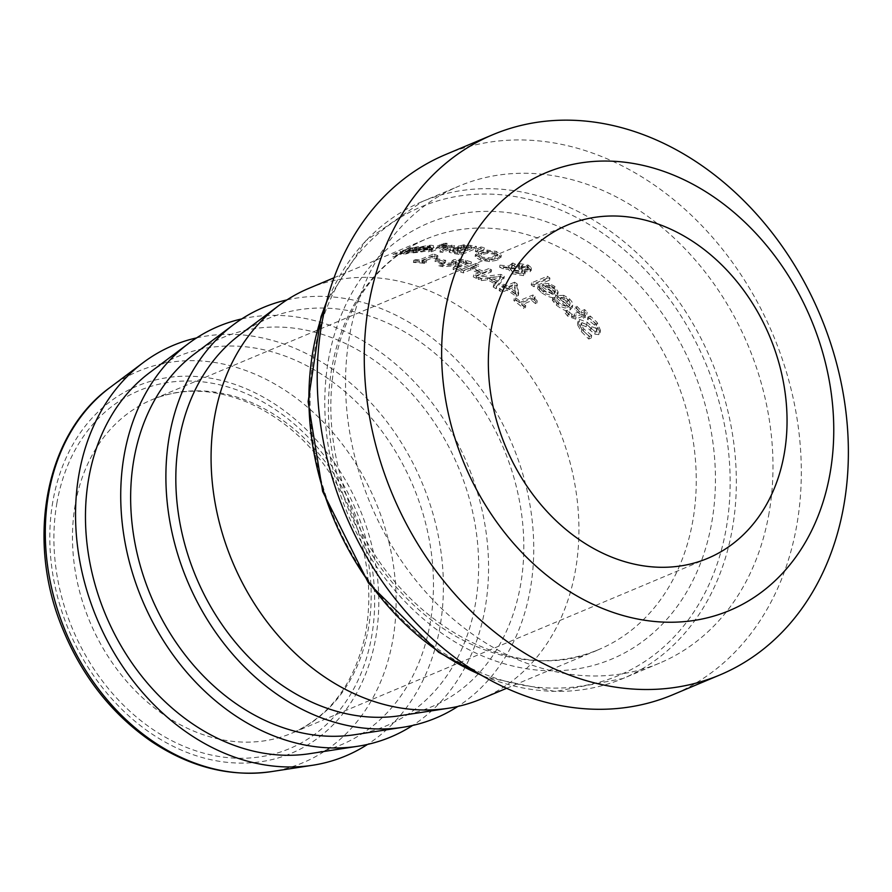 <?xml version="1.0" encoding="UTF-8"?>
<svg xmlns="http://www.w3.org/2000/svg" width="892" height="892" viewBox="0 0 892 892"><rect width="100%" height="100%" fill="white"/><g stroke="black" fill="none" stroke-linecap="round" stroke-linejoin="round"><path stroke-width="0.67" stroke-dasharray="4.46 3.34" d="M414.936 261.78L413.397 262.426A220.435 174.442 -112.8 0 1 424.57 263.385L426.108 262.739A220.435 174.442 67.2 0 0 421.961 262.281L432.051 258.044A220.435 174.442 -112.8 0 1 436.199 258.49L437.571 257.911L434.962 256.528A220.435 174.442 67.2 0 0 432.587 256.327L419.017 262.036A220.435 174.442 67.2 0 0 414.936 261.78L415.304 259.65L413.765 260.297L413.397 262.426M413.765 260.297A222.665 176.203 -112.8 0 1 424.927 261.289L426.465 260.642A222.665 176.203 67.2 0 0 422.329 260.185L432.419 255.937A222.665 176.203 -112.8 0 1 436.556 256.405L437.939 255.826L435.318 254.421L434.304 257.052L435.318 254.421A222.665 176.203 67.2 0 0 432.943 254.209L432.587 256.327M436.556 256.405L436.199 258.49M437.939 255.826L437.571 257.911M432.943 254.209L419.374 259.918L419.017 262.036M419.374 259.918A222.665 176.203 67.2 0 0 415.304 259.65M432.419 255.937L432.051 258.044M422.329 260.185L421.961 262.281M426.465 260.642L426.108 262.739M424.927 261.289L424.57 263.385M577.67 325.045L581.339 331.59L588.765 339.049L591.284 337.99A220.435 174.442 67.2 0 0 591.095 337.745L583.257 331.088L580.748 326.951L581.484 324.9L586.167 326.74L594.797 334.143L598.744 334.612L600.093 332.861L596.637 324.666L589.924 318.321L587.527 319.325A220.435 174.442 -112.8 0 1 587.716 319.548L594.741 325.19L597.049 330.185L596.324 331.11L591.485 328.958L586.746 324.532L579.109 321.7L577.826 322.949L577.67 325.045L578.072 322.748L581.751 329.237L589.188 336.63L591.697 335.57A222.665 176.203 67.2 0 0 591.519 335.336L591.095 337.745M591.519 335.336L583.669 328.735L581.149 324.632L581.874 322.592L586.568 324.409L595.209 331.746L599.168 332.203L600.506 330.453L597.049 322.324L590.314 316.036L589.924 318.321M590.314 316.036L587.928 317.039L587.527 319.325M587.928 317.039A222.665 176.203 -112.8 0 1 588.118 317.251L587.716 319.548M588.118 317.251L595.142 322.848L597.462 327.81L596.737 328.724L591.898 326.606L587.148 322.213L579.499 319.414L578.027 321.31L578.072 322.748M595.209 331.746L594.797 334.143M590.727 328.323L590.314 330.698M591.697 335.57L591.284 337.99M589.188 336.63L588.765 339.049M556.53 305.309C563.577 310.561 568.037 312.133 569.91 310.037L572.374 307.361L569.018 300.883L563.398 297.482L556.798 298.084A220.435 174.442 -112.8 0 1 567.234 307.595L564.859 308.008L560.778 306.592L558.225 304.64L554.545 299.578A220.435 174.442 67.2 0 0 554.389 299.456L552.315 300.325L556.53 305.309L556.898 303.146L570.289 307.829L572.753 305.164L571.861 301.608L569.397 298.708L563.766 295.341L563.398 297.482M563.766 295.341L558.202 295.508L557.165 295.943L556.798 298.084M557.165 295.943A222.665 176.203 -112.8 0 1 567.613 305.41L567.234 307.595M567.613 305.41L565.372 305.822L561.536 304.64L558.593 302.477L554.913 297.437A222.665 176.203 67.2 0 0 554.768 297.315L552.694 298.184L556.898 303.146M552.694 298.184L552.315 300.325M554.768 297.315L554.389 299.456M554.913 297.437L554.545 299.578M555.995 299.5L555.627 301.641M569.063 304.796A222.665 176.203 67.2 0 0 561.113 297.493L564.246 297.304L567.981 299.5L570.088 302.678L569.72 305.644L570.088 302.678L568.683 306.993A220.435 174.442 67.2 0 0 560.745 299.645L563.878 299.456L567.602 301.674L569.709 304.863L568.683 306.993M564.246 297.304L563.878 299.456M561.113 297.493L560.745 299.645M565.238 313.17L567.691 316.136L575.674 319.158L581.93 316.526A220.435 174.442 -112.8 0 1 583.591 318.355L585.163 317.686A220.435 174.442 67.2 0 0 583.502 315.857L586.746 314.497A220.435 174.442 67.2 0 0 584.271 311.832L581.027 313.192A220.435 174.442 67.2 0 0 576.444 308.454L574.861 309.123A220.435 174.442 -112.8 0 1 579.454 313.861L571.527 316.671L567.089 312.59A220.435 174.442 67.2 0 0 566.944 312.445L565.238 313.17L565.617 310.951L570.289 315.824L573.645 317.251L582.32 314.252A222.665 176.203 -112.8 0 1 583.981 316.069L585.565 315.411A222.665 176.203 67.2 0 0 583.892 313.594L587.137 312.233A222.665 176.203 67.2 0 0 584.661 309.58L581.417 310.951A222.665 176.203 67.2 0 0 576.823 306.246L575.251 306.904L574.861 309.123M576.823 306.246L576.444 308.454M575.251 306.904A222.665 176.203 -112.8 0 1 579.845 311.609L579.454 313.861M579.845 311.609L571.906 314.43L571.527 316.671M571.906 314.43L567.468 310.383L567.089 312.59M567.468 310.383A222.665 176.203 67.2 0 0 567.323 310.238L566.944 312.445M567.323 310.238L565.617 310.951M581.417 310.951L581.027 313.192M584.661 309.58L584.271 311.832M587.137 312.233L586.746 314.497M583.892 313.594L583.502 315.857M585.565 315.411L585.163 317.686M583.981 316.069L583.591 318.355M582.32 314.252L581.93 316.526M541.845 292.944C548.981 297.426 553.497 298.675 555.393 296.713L557.823 294.193L554.345 288.439L548.625 285.585L542.001 286.388A220.435 174.442 -112.8 0 1 552.65 294.605L550.23 295.062L546.094 293.914L543.54 292.275L539.749 287.826A220.435 174.442 67.2 0 0 539.604 287.715L537.53 288.595L541.845 292.944L542.202 290.848L555.761 294.583L558.191 292.063L554.712 286.343L548.993 283.5L548.625 285.585M548.993 283.5L543.395 283.868L542.358 284.303L542.001 286.388M542.358 284.303A222.665 176.203 -112.8 0 1 553.018 292.487L552.65 294.605M553.018 292.487L550.721 292.944L546.796 291.974L543.897 290.168L540.117 285.741A222.665 176.203 67.2 0 0 539.961 285.641L537.887 286.51L542.202 290.848M537.887 286.51L537.53 288.595M539.961 285.641L539.604 287.715M540.117 285.741L539.749 287.826M541.232 287.57L540.875 289.655M555.493 290.636L554.478 291.874A222.665 176.203 67.2 0 0 546.35 285.552L549.505 285.262L553.296 287.113L555.471 289.911L555.125 292.743L555.504 290.547M549.505 285.262L549.149 287.358L552.94 289.22L555.114 292.03L554.11 293.992A220.435 174.442 67.2 0 0 545.993 287.648L549.149 287.358M546.35 285.552L545.993 287.648M554.478 291.874L554.11 293.992M508.462 268.013L499.576 267.176A220.435 174.442 -112.8 0 1 503.278 268.882L508.373 269.395L512.376 273.788L523.448 275.639L524.964 273.744L523.927 271.547L530.127 271.759L531.075 269.908L528.008 267.154L519.49 265.66L518.274 266.942L519.858 269.351L511.161 268.314L515.241 266.351A220.435 174.442 67.2 0 0 512.421 264.991L508.462 268.013L508.808 265.983L499.933 265.147A222.665 176.203 -112.8 0 1 503.623 266.853L508.719 267.366L508.373 269.395M508.719 267.366L512.733 271.748L523.794 273.599L525.321 271.703L524.284 269.507L530.484 269.719L531.431 267.868L528.354 265.114L519.835 263.631L518.631 264.768L518.274 266.942L518.62 264.913L520.214 267.321L519.858 269.351M531.153 270.666L531.431 267.868L531.153 270.666M524.942 274.078L525.321 271.703L524.942 274.078M521.006 268.124L522.099 267.176L526.837 267.734L527.451 270.131L521.92 269.774L521.006 268.124L521.352 266.084L522.444 265.136L527.194 265.704L527.808 268.102L522.277 267.734L521.92 269.774M528.242 269.373L527.451 270.131L528.588 267.332L528.242 269.373M521.853 271.101L522.266 272.473L522.634 270.321L521.352 271.703L513.602 270.644L510.86 267.611L510.514 269.64L521.853 271.101L522.199 269.061L522.277 272.361L521.006 273.744L513.257 272.673L510.514 269.64M525.89 268.369L525.533 270.399M522.277 267.734L521.352 266.084L520.995 268.191M510.86 267.611L522.199 269.061M524.284 269.507L523.927 271.547M520.214 267.321L511.517 266.284L511.161 268.314M511.517 266.284L515.587 264.322L515.241 266.351M515.587 264.322A222.665 176.203 67.2 0 0 512.777 262.962L512.421 264.991M512.777 262.962L508.808 265.983M503.623 266.853L503.278 268.882M499.933 265.147L499.576 267.176M534.208 284.671L549.94 278.059A222.665 176.203 67.2 0 0 547.309 276.252L531.576 282.864A222.665 176.203 -112.8 0 1 534.208 284.671L533.851 286.745L549.572 280.133A220.435 174.442 67.2 0 0 546.952 278.326L531.219 284.938A220.435 174.442 -112.8 0 1 533.851 286.745M531.576 282.864L531.219 284.938M549.94 278.059L549.572 280.133M547.309 276.252L546.952 278.326M458.298 249.515L450.282 250.607L449.245 252.291L454.563 253.685A220.435 174.442 -112.8 0 1 461.03 254.822L476.083 248.489A220.435 174.442 67.2 0 0 470.106 247.43L463.539 246.85L458.399 247.753L457.34 248.645L458.298 249.515L458.655 247.418L450.638 248.5L449.245 252.291L449.256 249.57L454.92 251.6A222.665 176.203 -112.8 0 1 461.387 252.759L476.44 246.426A222.665 176.203 67.2 0 0 470.474 245.356L463.907 244.765L463.539 246.85M457.54 250.228L461.9 250.63A220.435 174.442 -112.8 0 1 465.312 251.198L459.748 253.54A220.435 174.442 67.2 0 0 457.306 253.127L452.802 252.113L452.802 249.537L452.802 252.113L453.359 250.986L457.54 250.228L457.908 248.143L462.268 248.556A222.665 176.203 -112.8 0 1 465.669 249.136L460.105 251.466A222.665 176.203 67.2 0 0 457.674 251.053L453.158 250.028L453.716 248.89L457.908 248.143M464.007 247.731L468.512 248.166A220.435 174.442 -112.8 0 1 471.389 248.645L466.984 250.496A220.435 174.442 67.2 0 0 463.572 249.927L460.372 249.035L460.685 246.794L464.364 245.635L464.007 247.731L461.275 248.244L460.607 249.214L460.963 247.129L463.94 247.853L463.572 249.927M464.364 245.635L468.869 246.092A222.665 176.203 -112.8 0 1 471.745 246.582L467.341 248.433A222.665 176.203 67.2 0 0 463.94 247.853M467.341 248.433L466.984 250.496M471.745 246.582L471.389 248.645M460.105 251.466L459.748 253.54M465.669 249.136L465.312 251.198M463.907 244.765L457.707 246.482L458.733 247.385L458.365 249.481M476.44 246.426L476.083 248.489M461.387 252.759L461.03 254.822M486.787 252.146L478.313 253.874L475.18 257.019L480.253 260.007L489.385 261.59L497.781 260.13L500.969 256.706L495.952 253.417L486.787 252.146L487.132 250.106L478.658 251.823L475.525 254.978L480.61 257.978L489.73 259.561L498.126 258.1L501.315 254.677L500.992 257.387L501.337 255.357L496.298 251.377L487.132 250.106M475.113 256.405L475.469 254.365L475.113 256.405M488.102 251.265L494.547 252.101L497.859 254.744L497.513 256.773L494.748 258.992L490.321 260.141L484.769 259.962L481.97 259.282L478.658 256.785L481.39 254.699L487.757 253.295L494.201 254.131L497.513 256.439L497.859 254.41L495.105 256.963L491.325 258.022L482.316 257.242L479.015 254.744L481.736 252.659L488.102 251.265L487.757 253.295M439.711 247.073L428.416 251.823A220.435 174.442 -112.8 0 1 431.36 251.812L442.655 247.062A220.435 174.442 67.2 0 0 439.711 247.073L440.09 244.899L428.796 249.649L428.416 251.823M428.796 249.649A222.665 176.203 -112.8 0 1 431.728 249.649L443.034 244.899A222.665 176.203 67.2 0 0 440.09 244.899M443.034 244.899L442.655 247.062M431.728 249.649L431.36 251.812M480.966 246.95L475.759 249.559A222.665 176.203 -112.8 0 1 477.789 250.039L484.3 247.731A222.665 176.203 67.2 0 0 480.966 246.95L480.61 249.013L475.403 251.622A220.435 174.442 -112.8 0 1 477.432 252.09L483.943 249.782A220.435 174.442 67.2 0 0 480.61 249.013M484.3 247.731L483.943 249.782M475.759 249.559L475.403 251.622M477.789 250.039L477.432 252.09M413.119 252.826L416.163 252.592C424.191 251.655 429.097 250.641 430.881 249.559L433.133 248.088L428.762 247.541L415.471 250.953A220.435 174.442 -112.8 0 1 427.747 249.749L417.857 251.89L413.286 252.012A220.435 174.442 67.2 0 0 413.108 252.046L411.034 252.915L413.119 252.826L413.509 250.574L431.26 247.363L433.289 246.237L433.389 245.59L430.825 245.211L422.752 246.37L422.362 248.623M423.142 248.89L430.122 248.467L430.502 246.27L429.587 246.939A222.665 176.203 67.2 0 0 420.243 247.708L419.853 249.961L423.142 248.89L423.522 246.638L430.39 246.069L429.197 249.136A220.435 174.442 67.2 0 0 419.853 249.961M429.587 246.939L429.197 249.136M420.243 247.708L423.522 246.638M422.752 246.37L415.862 248.678A222.665 176.203 -112.8 0 1 428.127 247.541L427.747 249.749M428.127 247.541L415.103 249.827L414.713 252.079M415.103 249.827L413.676 249.749L413.286 252.012M413.676 249.749A222.665 176.203 67.2 0 0 413.498 249.771L413.108 252.046M413.498 249.771L411.424 250.641L411.034 252.915M411.424 250.641L413.509 250.574M415.862 248.678L415.471 250.953M443.469 245.802L448.341 246.605L440.313 249.972A222.665 176.203 -112.8 0 1 443.224 250.184L454.519 245.434A222.665 176.203 67.2 0 0 451.62 245.222L449.936 245.936L445.298 244.965L443.324 245.802A222.665 176.203 -112.8 0 1 443.469 245.802L443.101 247.954L447.974 248.723L439.957 252.101A220.435 174.442 -112.8 0 1 442.856 252.302L454.151 247.552A220.435 174.442 67.2 0 0 451.252 247.352L449.568 248.054L444.93 247.117L442.945 247.943A220.435 174.442 -112.8 0 1 443.101 247.954M443.324 245.802L442.945 247.943M448.341 246.605L447.974 248.723M440.313 249.972L439.957 252.101M443.224 250.184L442.856 252.302M445.298 244.965L444.93 247.117M449.936 245.936L449.568 248.054M451.62 245.222L451.252 247.352M454.519 245.434L454.151 247.552M400.062 253.729L392.725 256.818A220.435 174.442 -112.8 0 1 395.803 256.015L409.049 251.076L412.372 250.697L403.92 254.253A220.435 174.442 -112.8 0 1 406.953 253.718L418.259 248.968A220.435 174.442 67.2 0 0 415.226 249.504L400.062 253.729L400.475 251.321L393.149 254.41L392.725 256.818M393.149 254.41A222.665 176.203 -112.8 0 1 396.215 253.629L409.461 248.723L412.773 248.377L404.321 251.934A222.665 176.203 -112.8 0 1 407.354 251.421L406.953 253.718M404.321 251.934L403.92 254.253M407.354 251.421L418.649 246.671L418.259 248.968M418.649 246.671A222.665 176.203 67.2 0 0 415.627 247.184L415.226 249.504M415.627 247.184L414.367 247.708L413.966 250.028M414.367 247.708L410.465 248.143L400.475 251.321M412.773 248.377L412.372 250.697M396.215 253.629L395.803 256.015M445.097 244.118L447.07 243.282A222.665 176.203 67.2 0 0 443.737 243.282L441.763 244.118A222.665 176.203 -112.8 0 1 445.097 244.118L444.729 246.27L446.702 245.445A220.435 174.442 67.2 0 0 443.369 245.456L441.384 246.292A220.435 174.442 -112.8 0 1 444.729 246.27M441.763 244.118L441.384 246.292M447.07 243.282L446.702 245.445M443.737 243.282L443.369 245.456M503.434 286.209L501.817 286.889A220.435 174.442 -112.8 0 1 504.315 288.428L499.141 290.602A220.435 174.442 -112.8 0 1 501.839 292.32L507.013 290.145A220.435 174.442 -112.8 0 1 516.2 296.4L518.319 295.508L516.78 285.908A220.435 174.442 67.2 0 0 514.205 284.269L505.942 287.748A220.435 174.442 67.2 0 0 503.434 286.209L503.79 284.158L502.163 284.849L501.817 286.889M514.517 286.99L515.643 294.17A220.435 174.442 67.2 0 0 508.641 289.454L514.517 286.99L514.874 284.927L515.643 294.17M516 292.097A222.665 176.203 67.2 0 0 508.998 287.402L514.874 284.927M508.998 287.402L508.641 289.454M502.163 284.849A222.665 176.203 -112.8 0 1 504.671 286.377L499.498 288.551A222.665 176.203 -112.8 0 1 502.196 290.257L507.37 288.083A222.665 176.203 -112.8 0 1 516.557 294.315L518.687 293.423L518.319 295.508M516.557 294.315L516.2 296.4M518.687 293.423L517.137 283.857L516.78 285.908M517.137 283.857A222.665 176.203 67.2 0 0 514.55 282.218L514.205 284.269M514.55 282.218L506.288 285.696L505.942 287.748M506.288 285.696A222.665 176.203 67.2 0 0 503.79 284.158M507.37 288.083L507.013 290.145M502.196 290.257L501.839 292.32M499.498 288.551L499.141 290.602M504.671 286.377L504.315 288.428M524.217 306.391L525.756 305.744A222.665 176.203 67.2 0 0 522.054 302.734L532.145 298.497A222.665 176.203 -112.8 0 1 535.847 301.496L537.229 300.916L534.531 298.151L535.111 296.623A222.665 176.203 67.2 0 0 532.981 294.973L519.412 300.671A222.665 176.203 67.2 0 0 515.766 297.917L514.227 298.564A222.665 176.203 -112.8 0 1 524.217 306.391L523.849 308.509L525.388 307.863A220.435 174.442 67.2 0 0 521.686 304.852L531.777 300.604A220.435 174.442 -112.8 0 1 535.479 303.626L536.861 303.046L534.04 299.567L534.743 298.742A220.435 174.442 67.2 0 0 532.624 297.069L519.055 302.778A220.435 174.442 67.2 0 0 515.409 300.002L513.87 300.649A220.435 174.442 -112.8 0 1 523.849 308.509M514.227 298.564L513.87 300.649M525.756 305.744L525.388 307.863M522.054 302.734L521.686 304.852M532.145 298.497L531.777 300.604M535.847 301.496L535.479 303.626M515.766 297.917L515.409 300.002M519.412 300.671L519.055 302.778M532.981 294.973L532.624 297.069M535.111 296.623L534.743 298.742M537.229 300.916L536.861 303.046M493.22 287.046A220.435 174.442 -112.8 0 1 496.052 288.718L503.991 278.304A220.435 174.442 67.2 0 0 500.501 276.442L478.235 279.185A220.435 174.442 -112.8 0 1 481.234 280.634L487.389 279.832A220.435 174.442 -112.8 0 1 495.506 284.18L493.22 287.046L493.577 285.005A222.665 176.203 -112.8 0 1 496.409 286.678L496.052 288.718M500.267 278.259L496.443 283.032A220.435 174.442 67.2 0 0 489.875 279.508L500.267 278.259L500.613 276.219L496.799 280.991L496.443 283.032M496.799 280.991A222.665 176.203 67.2 0 0 490.232 277.479L500.613 276.219M490.232 277.479L489.875 279.508M496.409 286.678L504.337 276.264A222.665 176.203 67.2 0 0 500.858 274.401L478.58 277.156A222.665 176.203 -112.8 0 1 481.591 278.605L487.746 277.802L487.389 279.832M481.591 278.605L481.234 280.634M487.746 277.802A222.665 176.203 -112.8 0 1 495.863 282.14L495.506 284.18M495.863 282.14L493.577 285.005M478.58 277.156L478.235 279.185M500.858 274.401L500.501 276.442M504.337 276.264L503.991 278.304M439.132 263.709A222.665 176.203 -112.8 0 1 442.99 264.578L456.013 263.898A222.665 176.203 -112.8 0 1 459.38 264.891L453.381 267.41A222.665 176.203 -112.8 0 1 456.314 268.325L471.377 262.003A222.665 176.203 67.2 0 0 465.691 260.263L459.246 259.07L453.415 259.84L451.898 261.077L453.615 262.85L439.132 263.709L438.775 265.76A220.435 174.442 -112.8 0 1 442.633 266.63L455.656 265.939A220.435 174.442 -112.8 0 1 459.023 266.92L453.036 269.44A220.435 174.442 -112.8 0 1 455.968 270.365L471.021 264.032A220.435 174.442 67.2 0 0 465.334 262.293L458.889 261.122L453.058 261.891L451.542 263.118L453.27 264.891L438.775 265.76M453.615 262.85L453.27 264.891M442.99 264.578L442.633 266.63M456.013 263.898L455.656 265.939M459.38 264.891L459.023 266.92M453.381 267.41L453.036 269.44M471.377 262.003L471.021 264.032M456.314 268.325L455.968 270.365M466.717 261.802L461.053 264.188A222.665 176.203 67.2 0 0 458.466 263.419L455.243 261.98L456.347 260.665L459.759 260.185L463.795 260.943A222.665 176.203 -112.8 0 1 466.717 261.802L466.36 263.842L460.696 266.217A220.435 174.442 67.2 0 0 458.12 265.459L454.887 264.032L455.154 261.557M459.759 260.185L459.402 262.226L463.439 262.984A220.435 174.442 -112.8 0 1 466.36 263.842M455.143 261.624L454.887 264.032L455.99 262.705L459.402 262.226M461.053 264.188L460.696 266.217M475.469 265.526L460.417 271.859A220.435 174.442 -112.8 0 1 463.327 272.919L470.697 269.819A220.435 174.442 -112.8 0 1 480.688 273.855L473.317 276.955A220.435 174.442 -112.8 0 1 476.194 278.237L491.247 271.904A220.435 174.442 67.2 0 0 488.381 270.622L482.472 273.108A220.435 174.442 67.2 0 0 472.47 269.061L478.38 266.585A220.435 174.442 67.2 0 0 475.469 265.526L475.826 263.508L460.763 269.83L460.417 271.859M460.763 269.83A222.665 176.203 -112.8 0 1 463.673 270.889L471.043 267.79A222.665 176.203 -112.8 0 1 481.044 271.826L473.674 274.926A222.665 176.203 -112.8 0 1 476.54 276.208L491.603 269.886A222.665 176.203 67.2 0 0 488.727 268.603L488.381 270.622M491.603 269.886L491.247 271.904M488.727 268.603L482.828 271.079L482.472 273.108M482.828 271.079A222.665 176.203 67.2 0 0 472.827 267.043L472.47 269.061M472.827 267.043L478.736 264.556L478.38 266.585M478.736 264.556A222.665 176.203 67.2 0 0 475.826 263.508M476.54 276.208L476.194 278.237M473.674 274.926L473.317 276.955M481.044 271.826L480.688 273.855M471.043 267.79L470.697 269.819M463.673 270.889L463.327 272.919M443.926 261.133L445.766 260.364A222.665 176.203 67.2 0 0 437.236 258.814L435.407 259.583A222.665 176.203 -112.8 0 1 443.926 261.133L443.569 263.196L445.409 262.426A220.435 174.442 67.2 0 0 436.879 260.888L435.04 261.657A220.435 174.442 -112.8 0 1 443.569 263.196M435.407 259.583L435.04 261.657M445.766 260.364L445.409 262.426M437.236 258.814L436.879 260.888M308.71 288.417A222.665 176.203 -112.8 0 1 504.393 343.598A222.665 176.203 -112.8 0 1 575.574 569.587A222.665 176.203 -112.8 0 1 481.29 698.938M769.094 512.833A258.736 204.747 -112.8 0 1 659.534 663.135A258.736 204.747 -112.8 0 1 432.152 599.011A258.736 204.747 -112.8 0 1 349.441 336.407A258.736 204.747 -112.8 0 1 458.99 186.105A258.736 204.747 -112.8 0 1 686.372 250.228A258.736 204.747 -112.8 0 1 769.094 512.833M196.608 337.89A222.665 176.203 -112.8 0 1 378.899 411.803A222.665 176.203 -112.8 0 1 440.046 626.563A222.665 176.203 -112.8 0 1 367.515 744.419M445.71 154.494A293.022 231.887 -112.8 0 1 703.219 227.114A293.022 231.887 -112.8 0 1 796.902 524.518A293.022 231.887 -112.8 0 1 672.824 694.745M239.903 334.734A210.635 166.692 -112.8 0 1 439.165 357.001A210.635 166.692 -112.8 0 1 520.649 584.483A210.635 166.692 -112.8 0 1 400.062 715.696M286.956 299.902A222.665 176.203 -112.8 0 1 469.248 373.815A222.665 176.203 -112.8 0 1 530.394 588.586A222.665 176.203 -112.8 0 1 457.864 706.442M194.735 353.723A210.635 166.692 -112.8 0 1 393.985 375.989A210.635 166.692 -112.8 0 1 475.469 603.471A210.635 166.692 -112.8 0 1 354.893 734.685M241.777 318.901A222.665 176.203 -112.8 0 1 424.079 392.815A222.665 176.203 -112.8 0 1 485.215 607.575A222.665 176.203 -112.8 0 1 412.684 725.43M149.555 372.711A210.635 166.692 -112.8 0 1 348.817 394.978A210.635 166.692 -112.8 0 1 430.29 622.471A210.635 166.692 -112.8 0 1 309.714 753.673M597.049 322.324L596.637 324.666M595.142 322.848L594.741 325.19M596.737 328.724L596.324 331.11M591.898 326.606L591.485 328.958M587.148 322.213L586.746 324.532M579.499 319.414L579.109 321.7M581.751 329.237L581.339 331.59M599.168 332.203L598.744 334.612M586.568 324.409L586.167 326.74M581.874 322.592L581.484 324.9M583.669 328.735L583.257 331.088M570.289 307.829L569.91 310.037M569.397 298.708L569.018 300.883M558.202 295.508L557.835 297.649M554.367 300.459L553.988 302.611M558.593 302.477L558.225 304.64M567.981 299.5L567.602 301.674M574.459 313.873L574.069 316.114M569.107 312.557L568.728 314.787M568.07 313.895L567.691 316.136M576.065 316.894L575.674 319.158M555.761 294.583L555.393 296.713M554.712 286.343L554.345 288.439M543.395 283.868L543.038 285.953M539.604 288.506L539.247 290.591M543.897 290.168L543.54 292.275M553.296 287.113L552.94 289.22M527.194 265.704L526.837 267.734M522.444 265.136L522.099 267.176M513.602 270.644L513.257 272.673M521.352 271.703L521.006 273.744M528.354 265.114L528.008 267.154M519.835 263.631L519.49 265.66M530.484 269.719L530.127 271.759M523.794 273.599L523.448 275.639M512.733 271.748L512.376 273.788M511.796 263.374L511.45 265.403M461.632 246.147L461.275 248.244M468.869 246.092L468.512 248.166M457.674 251.053L457.306 253.127M453.716 248.89L453.359 250.986M462.268 248.556L461.9 250.63M470.474 245.356L470.106 247.43M458.756 245.657L458.399 247.753M450.638 248.5L450.282 250.607M454.92 251.6L454.563 253.685M478.658 251.823L478.313 253.874M480.61 257.978L480.253 260.007M489.73 259.561L489.385 261.59M496.298 251.377L495.952 253.417M498.126 258.1L497.781 260.13M494.547 252.101L494.201 254.131M481.736 252.659L481.39 254.699M495.105 256.963L494.748 258.992M427.759 245.947L427.368 248.177M418.248 249.66L417.857 251.89M416.542 250.362L416.163 252.592M416.898 248.244L416.508 250.518M429.141 245.311L428.762 247.541M431.26 247.363L430.881 249.559M445.13 245.813L444.762 247.954M446.535 244.977L446.167 247.117M410.465 248.143L410.052 250.507M409.461 248.723L409.049 251.076M405.771 249.715L405.369 252.101M402.66 250.92L402.247 253.306M453.415 259.84L453.058 261.891M459.246 259.07L458.889 261.122M465.691 260.263L465.334 262.293M463.795 260.943L463.439 262.984M456.347 260.665L455.99 262.705M458.466 263.419L458.12 265.459M331.757 368.441A222.665 176.203 67.2 0 0 402.939 594.429A222.665 176.203 67.2 0 0 598.621 649.61A222.665 176.203 67.2 0 0 692.906 520.259A222.665 176.203 67.2 0 0 547.32 241.788A222.665 176.203 67.2 0 0 426.042 239.089A222.665 176.203 67.2 0 0 331.757 368.441M313.895 354.38A254.276 201.224 67.2 0 0 480.152 672.412A254.276 201.224 67.2 0 0 726.322 527.774A254.276 201.224 67.2 0 0 560.076 209.754A254.276 201.224 67.2 0 0 313.895 354.38M325.758 305.008A258.736 204.747 -112.8 0 1 422.351 201.514A258.736 204.747 -112.8 0 1 563.276 204.647A258.736 204.747 -112.8 0 1 732.443 528.231A258.736 204.747 -112.8 0 1 622.895 678.533A258.736 204.747 -112.8 0 1 481.357 675.144M328.345 360.457A236.469 187.13 -112.8 0 1 557.266 225.955A236.469 187.13 -112.8 0 1 711.883 521.697A236.469 187.13 -112.8 0 1 482.951 656.2A236.469 187.13 -112.8 0 1 328.345 360.457M52.806 501.75A199.128 157.583 67.2 0 0 183.005 750.808A199.128 157.583 67.2 0 0 375.788 637.535A199.128 157.583 67.2 0 0 245.59 388.488A199.128 157.583 67.2 0 0 52.806 501.75M109.906 387.574A212.341 168.042 -112.8 0 1 254.075 373.77A212.341 168.042 -112.8 0 1 392.915 639.341A212.341 168.042 -112.8 0 1 271.358 771.625M56.832 503.445A194.166 153.647 -112.8 0 1 244.798 393.004A194.166 153.647 -112.8 0 1 371.752 635.84A194.166 153.647 -112.8 0 1 183.785 746.281A194.166 153.647 -112.8 0 1 56.832 503.445M75.196 504.839A180.797 143.077 67.2 0 0 132.997 688.345A180.797 143.077 67.2 0 0 291.896 733.157A180.797 143.077 67.2 0 0 368.452 628.124A180.797 143.077 67.2 0 0 250.228 402.002A180.797 143.077 67.2 0 0 151.751 399.806A180.797 143.077 67.2 0 0 75.196 504.839M597.049 330.185L597.462 327.81M577.637 323.606L578.027 321.31M600.093 332.861L600.506 330.453M580.67 325.892L581.071 323.584M572.374 307.361L572.753 305.164M557.823 294.193L558.191 292.063M457.351 248.578L457.707 246.482M479.015 254.744L478.658 256.785M433.133 248.088L433.512 245.891M534.04 299.567L534.397 297.46M451.542 263.118L451.898 261.077M506.6 688.301L598.621 649.61C514.249 689.326 390.919 619.505 349.118 502.965C327.944 445.487 325.156 390.752 340.766 338.748C356.9 290.023 385.333 256.796 426.042 239.089L334.009 277.78M659.534 663.135L622.895 678.533L555.281 691.501L484.189 676.794M326.55 301.842L365.787 240.751L422.351 201.514L458.99 186.105M707.769 558.314L291.896 733.157C330.118 716.254 354.603 683.372 365.352 634.513C373.269 591.864 367.526 548.77 348.125 505.24C324.398 455.734 290.747 421.37 247.151 402.158C213.244 388.399 181.433 387.607 151.751 399.806L567.624 224.974"/><path stroke-width="1.34" d="M506.6 688.301L481.29 698.938A222.665 176.203 -112.8 0 1 448.107 708.293A222.665 176.203 -112.8 0 1 214.426 417.768A222.665 176.203 -112.8 0 1 278.817 305.577A222.665 176.203 -112.8 0 1 308.71 288.417L334.009 277.78M367.515 744.419A222.665 176.203 -112.8 0 1 312.579 765.269A222.665 176.203 -112.8 0 1 78.897 474.745A222.665 176.203 -112.8 0 1 143.278 362.553A222.665 176.203 -112.8 0 1 196.608 337.89M784.324 453.292A180.797 143.077 -112.8 0 1 707.769 558.314A180.797 143.077 -112.8 0 1 548.87 513.502A180.797 143.077 -112.8 0 1 491.068 330.007A180.797 143.077 -112.8 0 1 567.624 224.974A180.797 143.077 -112.8 0 1 726.523 269.785A180.797 143.077 -112.8 0 1 784.324 453.292M368.686 304.93A293.022 231.887 -112.8 0 1 492.763 134.714A293.022 231.887 -112.8 0 1 750.284 207.334A293.022 231.887 -112.8 0 1 843.955 504.738A293.022 231.887 -112.8 0 1 719.889 674.954A293.022 231.887 -112.8 0 1 462.368 602.334A293.022 231.887 -112.8 0 1 368.686 304.93M830.184 472.57A237.361 187.833 -112.8 0 1 600.394 607.575A237.361 187.833 -112.8 0 1 445.208 310.717A237.361 187.833 -112.8 0 1 674.999 175.713A237.361 187.833 -112.8 0 1 830.184 472.57M719.889 674.954L672.824 694.745A293.022 231.887 -112.8 0 1 415.304 622.114A293.022 231.887 -112.8 0 1 321.633 324.721A293.022 231.887 -112.8 0 1 445.71 154.494L492.763 134.714M448.107 708.293L400.062 715.696A210.635 166.692 -112.8 0 1 179.002 440.86A210.635 166.692 -112.8 0 1 239.903 334.734L278.817 305.577M457.864 706.442A222.665 176.203 -112.8 0 1 402.939 727.281A222.665 176.203 -112.8 0 1 169.246 436.757A222.665 176.203 -112.8 0 1 233.637 324.577A222.665 176.203 -112.8 0 1 286.956 299.902M402.939 727.281L354.893 734.685A210.635 166.692 -112.8 0 1 133.822 459.848A210.635 166.692 -112.8 0 1 194.735 353.723L233.637 324.577M412.684 725.43A222.665 176.203 -112.8 0 1 357.759 746.269A222.665 176.203 -112.8 0 1 124.077 455.745A222.665 176.203 -112.8 0 1 188.457 343.565A222.665 176.203 -112.8 0 1 241.777 318.901M357.759 746.269L309.714 753.673A210.635 166.692 -112.8 0 1 88.642 478.837A210.635 166.692 -112.8 0 1 149.555 372.711L188.457 343.565M481.357 675.144A258.736 204.747 -112.8 0 1 312.802 351.816A258.736 204.747 -112.8 0 1 325.758 305.008M109.906 387.574C45.827 433.735 25.757 538.266 61.793 626.697C81.306 675.3 111.087 713.511 151.172 741.319C190.063 767.265 230.125 777.356 271.358 771.625A212.341 168.042 -112.8 0 1 48.502 494.558A212.341 168.042 -112.8 0 1 109.906 387.574L143.278 362.553M484.189 676.794L438.552 652.23L368.474 583.056L322.636 491.425L308.13 401.679L320.986 316.772L326.55 301.842M271.358 771.625L312.579 765.269"/></g></svg>
